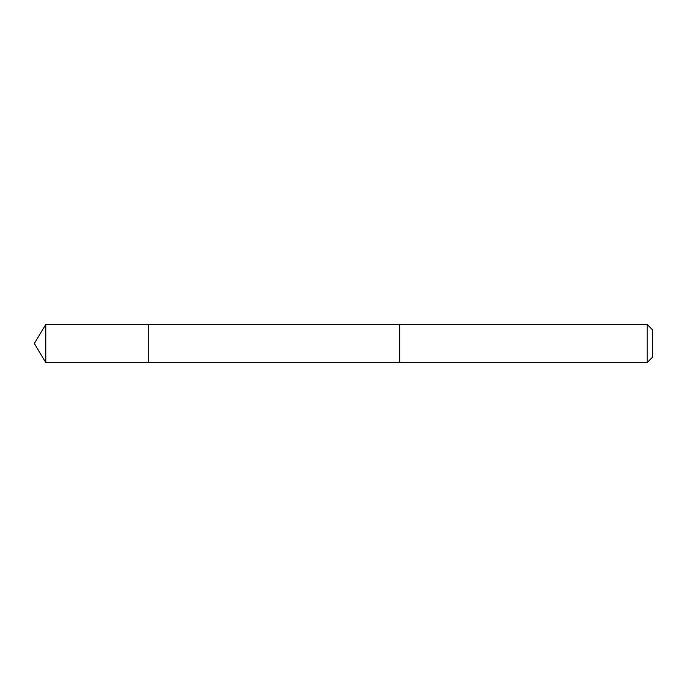 <?xml version="1.0" encoding="UTF-8"?>
<svg xmlns="http://www.w3.org/2000/svg" width="687" height="687" viewBox="0 0 687 687"><rect width="100%" height="100%" fill="white"/><g stroke="black" fill="none" stroke-linecap="round" stroke-linejoin="round"><path stroke-width="1.03" d="M148.684 362.547L148.684 324.453L45.797 324.444L45.797 362.556L148.684 362.547L148.684 324.453L399.705 324.453L399.705 362.547L45.797 362.556L34.35 343.5L45.797 362.556M399.705 349.915L399.705 362.556L647.154 362.556L647.154 324.444L399.705 324.444L399.705 349.915M647.154 324.444L652.65 329.949L652.65 357.051L647.154 362.556M34.35 343.5L45.797 324.444"/></g></svg>
